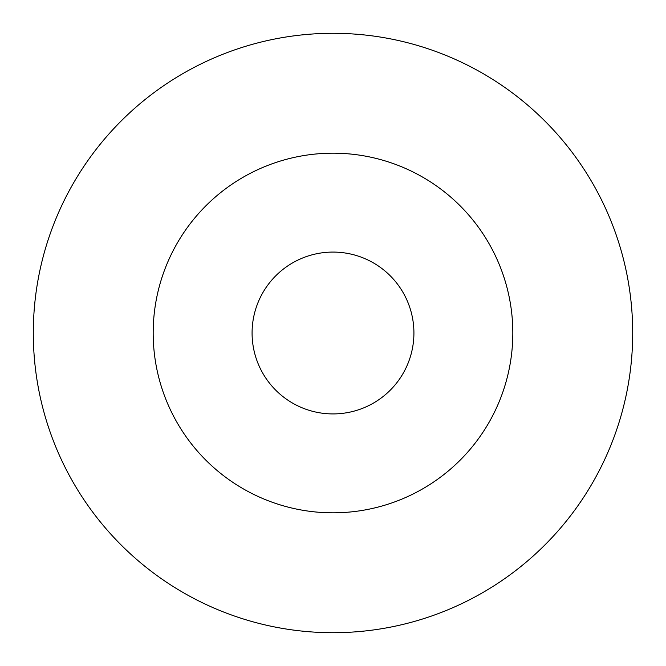 <?xml version="1.0" encoding="UTF-8"?>
<svg xmlns="http://www.w3.org/2000/svg" width="666" height="666" viewBox="0 0 666 666"><rect width="100%" height="100%" fill="white"/><g stroke="black" fill="none" stroke-linecap="round" stroke-linejoin="round"><path stroke-width="1" d="M333 33.3A299.7 299.7 0 0 1 632.7 333A299.7 299.7 0 0 1 333 632.7A299.7 299.7 0 0 1 33.3 333A299.7 299.7 0 0 1 333 33.3M333 413.919A80.919 80.919 0 0 1 252.081 333A80.919 80.919 0 0 1 333 252.081A80.919 80.919 0 0 1 413.919 333A80.919 80.919 0 0 1 333 413.919M333 512.82A179.82 179.82 0 0 1 153.18 333A179.82 179.82 0 0 1 333 153.18A179.82 179.82 0 0 1 512.82 333A179.82 179.82 0 0 1 333 512.82"/></g></svg>
